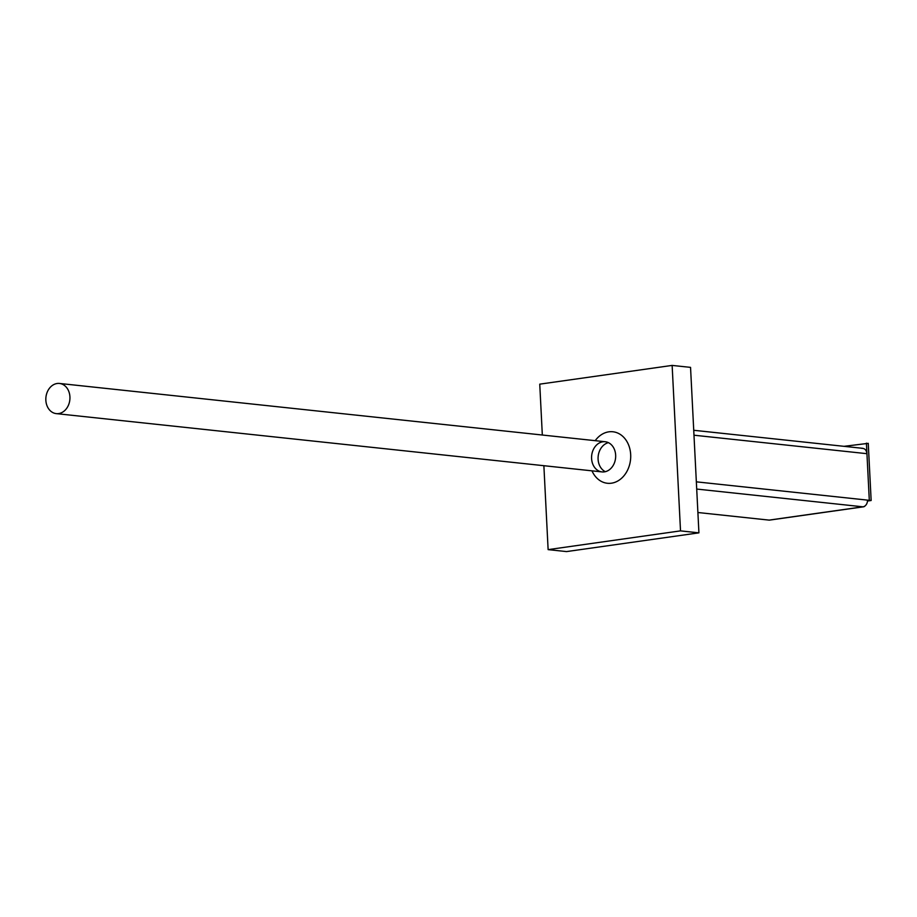 <?xml version="1.0" encoding="UTF-8"?>
<svg xmlns="http://www.w3.org/2000/svg" width="917" height="917" viewBox="0 0 917 917"><rect width="100%" height="100%" fill="white"/><g stroke="black" fill="none" stroke-linecap="round" stroke-linejoin="round"><path stroke-width="1.38" d="M608.429 442.659A15.176 12.024 -83.9 0 0 598.09 459.222A15.176 12.024 -83.9 0 0 605.323 471.682M591.591 458.523A15.176 12.024 96.1 0 1 605.231 441.742A15.176 12.024 96.1 0 1 615.571 458.099A15.176 12.024 96.1 0 1 602.011 471.911A15.176 12.024 96.1 0 1 591.591 458.523M591.981 470.834A25.894 20.518 -83.9 0 0 621.726 478.124A25.894 20.518 -83.9 0 0 625.818 439.828A25.894 20.518 -83.9 0 0 595.202 440.664M844.007 446.327L868.25 443.347L871.15 500.51L867.459 501.037M866.416 443.152L869.305 500.315L871.15 500.51M861.82 448.344C864.765 448.287 866.473 450.064 866.943 453.686L869.305 500.315L867.471 500.12A6.064 4.803 96.1 0 1 866.978 503.215A6.064 4.803 96.1 0 1 865.327 505.668A6.064 4.803 96.1 0 1 862.954 506.814L696.714 489.059M865.086 505.863A6.064 3.634 -98.1 0 1 863.505 506.814A6.064 3.634 -98.1 0 1 862.954 506.814L769.076 520.111A6.064 3.634 -98.1 0 0 769.627 520.099L863.505 506.814M697.894 512.511L769.076 520.111M543.873 465.698L548.125 549.627L680.517 530.874L672.138 365.413L539.746 384.154L542.325 435.013M548.125 549.627L566.534 551.587L698.926 532.846L680.517 530.874M672.138 365.413L690.547 367.373L698.926 532.846M45.85 400.236A15.176 12.024 -83.9 0 0 56.269 413.624A15.176 12.024 -83.9 0 0 69.841 399.812A15.176 12.024 -83.9 0 0 59.502 383.455A15.176 12.024 -83.9 0 0 45.85 400.236M866.943 453.686L693.986 435.208M696.347 481.838L867.471 500.12M862.771 448.333L693.733 430.279M56.269 413.624L602.011 471.911M59.502 383.455L605.231 441.742"/></g></svg>
